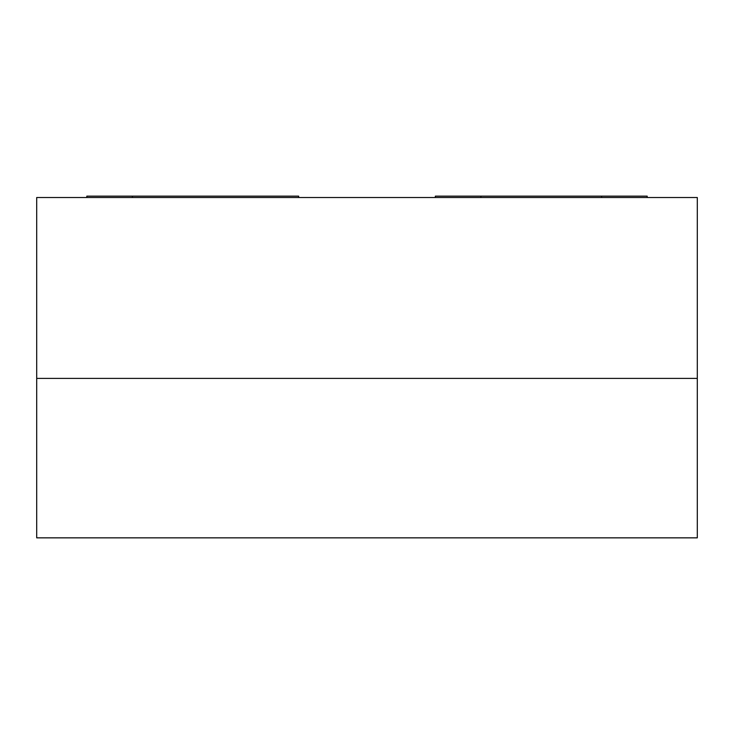 <?xml version="1.0" encoding="UTF-8"?>
<svg xmlns="http://www.w3.org/2000/svg" width="734" height="734" viewBox="0 0 734 734"><rect width="100%" height="100%" fill="white"/><g stroke="black" fill="none" stroke-linecap="round" stroke-linejoin="round"><path stroke-width="1.1" d="M298.665 196.152L298.665 197.519L298.665 196.152L132.377 196.152L132.377 197.519L132.377 196.152L86.814 196.152L86.814 197.519L86.814 196.152L298.665 196.152M647.186 197.519L647.186 196.152L601.623 196.152L601.623 197.519L601.623 196.152L435.335 196.152L435.335 197.519L435.335 196.152L480.898 196.152L480.898 197.519L480.898 196.152L647.186 196.152L647.186 197.519M697.3 378.386L36.7 378.386L36.7 537.848L36.7 378.386L697.3 378.386L697.3 537.848L697.3 378.386L36.7 378.386L36.7 197.519L36.7 378.386L697.3 378.386L697.3 197.519L36.7 197.519L697.3 197.519L697.3 378.386M36.7 537.848L697.3 537.848L36.7 537.848"/></g></svg>
